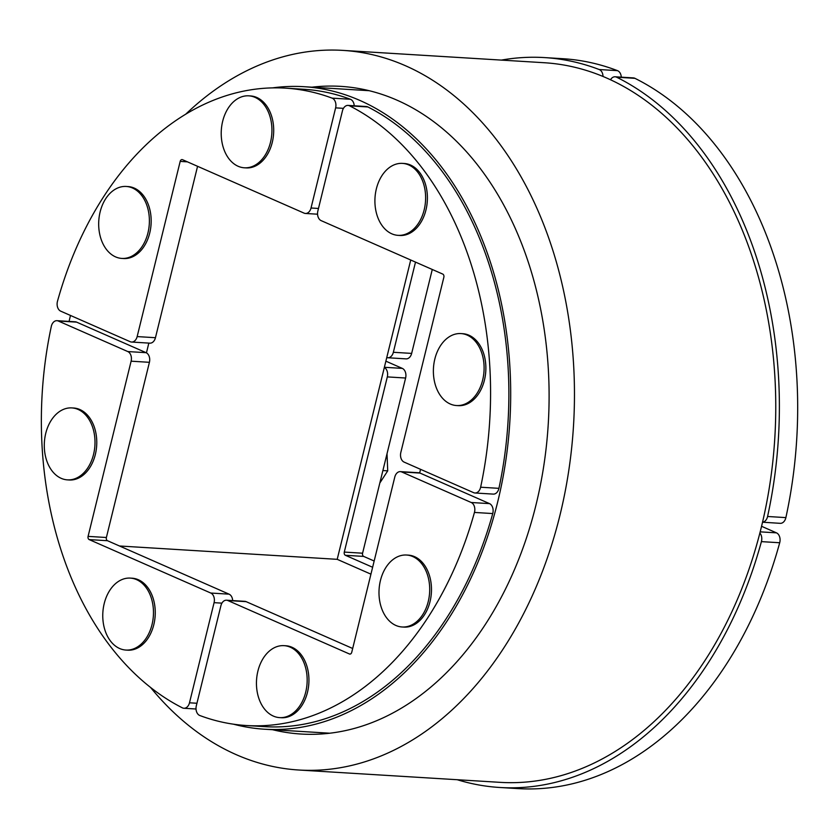 <?xml version="1.0" encoding="UTF-8"?>
<svg xmlns="http://www.w3.org/2000/svg" width="839" height="839" viewBox="0 0 839 839"><rect width="100%" height="100%" fill="white"/><g stroke="black" fill="none" stroke-linecap="round" stroke-linejoin="round"><path stroke-width="1.26" d="M420.559 469.326L419.668 472.944M410.722 260.006L337.205 559.33L370.932 574.159M337.205 559.33L119.484 545.99M146.447 352.841L148.839 343.099M233.462 724.183A321.861 225.995 -86.5 0 0 264.579 729.217A321.861 225.995 -86.5 0 0 509.839 421.786A321.861 225.995 -86.5 0 0 303.959 86.7A321.861 225.995 -86.5 0 0 272.465 87.885M70.486 315.454A321.861 225.995 -86.5 0 0 69.081 321.421M195.361 708.965A321.861 225.995 -86.5 0 0 196.043 709.333M621.29 77.167A7.729 5.422 -86.5 0 0 617.504 70.654A365.636 256.734 -86.5 0 0 562.833 58.709L544.532 57.587A365.636 256.734 -86.5 0 0 501.365 60.104M617.504 70.654L599.203 69.532A7.729 5.422 93.5 0 1 603.01 76.454M599.203 69.532A365.636 256.734 -86.5 0 0 544.532 57.587M387.754 357.75L406.055 358.872A7.729 5.422 -86.5 0 0 411.655 353.408L393.355 352.286A7.729 5.422 93.5 0 1 387.754 357.75A7.729 5.422 93.5 0 1 386.758 357.55M393.355 352.286L415.504 262.104M432.274 269.476L411.655 353.408M354.215 105.787A7.729 5.422 -86.5 0 0 350.398 99.264A319.292 224.191 -86.5 0 0 303.802 89.27L285.501 88.147A319.292 224.191 -86.5 0 0 57.492 301.232A7.729 5.422 93.5 0 0 60.723 311.164L130.223 341.714A7.729 5.422 93.5 0 0 131.566 342.039L149.866 343.161A7.729 5.422 -86.5 0 0 155.456 337.708L137.156 336.586A7.729 5.422 93.5 0 1 131.566 342.039M350.398 99.264L332.097 98.142A7.729 5.422 93.5 0 1 335.621 107.864L343.455 108.346M318.474 208.46L311.028 207.999L335.621 107.864M332.097 98.142A319.292 224.191 -86.5 0 0 285.501 88.147M137.156 336.586L180.186 161.392L187.401 161.843M311.028 207.999A7.729 5.422 93.5 0 1 305.427 213.463A7.729 5.422 93.5 0 1 304.085 213.127L182.503 159.683A2.58 1.804 -86.5 0 0 182.053 159.578A2.58 1.804 -86.5 0 0 180.186 161.392M197.564 166.3L155.456 337.708M385.877 361.169L402.301 368.384L384.377 367.283M372.621 567.269L345.385 555.292L363.686 556.414A2.58 1.804 93.5 0 1 362.584 553.205L344.284 552.083A2.58 1.804 -86.5 0 0 345.385 555.292M344.284 552.083L387.314 376.9L405.615 378.022A7.729 5.422 -86.5 0 0 402.301 368.384M384.335 367.43A7.729 5.422 93.5 0 1 387.314 376.9M405.615 378.022L362.584 553.205M363.686 556.414L374.163 561.018M76.611 322.134A7.729 5.422 -86.5 0 0 75.269 321.798L56.968 320.687A7.729 5.422 93.5 0 1 58.311 321.012L76.611 322.134L146.101 352.684L127.801 351.562L58.311 321.012M196.945 703.26L189.488 702.799A7.729 5.422 93.5 0 1 183.888 708.263A7.729 5.422 93.5 0 1 182.346 707.833A319.292 224.191 -86.5 0 1 51.305 326.444A7.729 5.422 93.5 0 1 56.968 320.687M189.488 702.799L214.081 602.664L221.916 603.147M232.676 600.588A7.729 5.422 -86.5 0 0 229.068 594.159L210.778 593.037A7.729 5.422 93.5 0 1 214.081 602.664M210.778 593.037L89.186 539.592L107.486 540.715A2.58 1.804 93.5 0 1 106.385 537.505L88.085 536.383A2.58 1.804 -86.5 0 0 89.186 539.592M88.085 536.383L131.115 361.19L149.415 362.312A7.729 5.422 -86.5 0 0 146.101 352.684M127.801 351.562A7.729 5.422 93.5 0 1 131.115 361.19M149.415 362.312L106.385 537.505M107.486 540.715L229.068 594.159M457.255 779.725A365.636 256.734 -86.5 0 0 499.792 787.485A365.636 256.734 -86.5 0 0 761.403 541.627L779.704 542.749A7.729 5.422 -86.5 0 0 776.463 532.849L760.176 531.853M759.882 533.017A7.729 5.422 93.5 0 1 761.403 541.627M761.56 526.294L776.463 532.849M499.792 787.485L518.093 788.608A365.636 256.734 -86.5 0 0 779.704 542.749M246.435 725.525A319.292 224.191 -86.5 0 0 474.444 512.44L492.745 513.562A319.292 224.191 -86.5 0 1 264.736 726.647L246.435 725.525A319.292 224.191 -86.5 0 1 199.839 715.52A7.729 5.422 93.5 0 1 196.316 705.809L220.919 605.664A7.729 5.422 93.5 0 1 226.509 600.21A7.729 5.422 93.5 0 1 227.851 600.535L246.152 601.657A7.729 5.422 -86.5 0 0 244.81 601.332L226.509 600.21M492.745 513.562A7.729 5.422 -86.5 0 0 489.515 503.62L471.214 502.498A7.729 5.422 93.5 0 1 474.444 512.44M471.214 502.498L401.713 471.948L420.014 473.07L489.515 503.62M350.335 654.032L349.433 653.98A2.58 1.804 -86.5 0 0 349.884 654.095A2.58 1.804 -86.5 0 0 351.751 652.27L394.781 477.087A7.729 5.422 93.5 0 1 400.371 471.623A7.729 5.422 93.5 0 1 401.713 471.948M349.433 653.98L227.851 600.535M420.014 473.07A7.729 5.422 -86.5 0 0 418.671 472.745L400.371 471.623M246.152 601.657L352.674 648.484M785.881 517.611L767.58 516.488A7.729 5.422 93.5 0 1 762.536 522.204L780.228 523.337A7.729 5.422 -86.5 0 0 785.881 517.611A365.636 256.734 -86.5 0 0 634.945 78.331A7.729 5.422 -86.5 0 0 633.424 77.912L615.123 76.789A7.729 5.422 93.5 0 1 616.655 77.209L634.945 78.331M767.58 516.488A365.636 256.734 -86.5 0 0 616.655 77.209M610.519 79.757A7.729 5.422 93.5 0 1 615.123 76.789M498.932 488.34L480.632 487.218A7.729 5.422 93.5 0 1 474.968 492.986L493.269 494.108A7.729 5.422 -86.5 0 0 498.932 488.34A319.292 224.191 -86.5 0 0 367.891 106.962A7.729 5.422 -86.5 0 0 366.349 106.532L348.049 105.41A7.729 5.422 93.5 0 1 349.59 105.84L367.891 106.962M474.968 492.986A7.729 5.422 93.5 0 1 473.626 492.661L404.136 462.111A7.729 5.422 93.5 0 1 400.822 452.473L443.852 277.289A2.58 1.804 -86.5 0 0 442.751 274.08L321.159 220.636A7.729 5.422 93.5 0 1 317.855 210.998L342.448 110.863A7.729 5.422 93.5 0 1 348.049 105.41M480.632 487.218A319.292 224.191 -86.5 0 0 349.59 105.84M311.972 87.183A324.441 227.809 93.5 0 1 340.718 86.365A324.441 227.809 93.5 0 1 397.015 100.177A324.441 227.809 93.5 0 1 543.924 464.89A324.441 227.809 93.5 0 1 301.012 734.031A324.441 227.809 93.5 0 1 272.581 729.71M150.569 687.456A360.487 253.116 -86.5 0 0 236.252 754.67A360.487 253.116 -86.5 0 0 298.81 770.013A360.487 253.116 -86.5 0 0 573.509 425.688A360.487 253.116 -86.5 0 0 342.92 50.392A360.487 253.116 -86.5 0 0 185.702 114.219M298.81 770.013L500.107 782.347A360.487 253.116 -86.5 0 0 774.806 438.021A360.487 253.116 -86.5 0 0 544.217 62.726L342.92 50.392M121.833 258.422L123.606 258.538A36.046 25.317 -86.5 0 0 150.601 228.628A36.046 25.317 -86.5 0 0 134.271 188.104A36.046 25.317 -86.5 0 0 128.021 186.573L126.249 186.457A36.046 25.317 -86.5 0 0 98.771 220.898A36.046 25.317 -86.5 0 0 121.833 258.422A36.046 25.317 -86.5 0 0 148.818 228.523A36.046 25.317 -86.5 0 0 132.499 187.999A36.046 25.317 -86.5 0 0 126.249 186.457M67.435 479.866L69.218 479.981A36.046 25.317 -86.5 0 0 96.202 450.071A36.046 25.317 -86.5 0 0 79.883 409.547A36.046 25.317 -86.5 0 0 73.622 408.016L71.85 407.911A36.046 25.317 -86.5 0 0 44.383 442.342A36.046 25.317 -86.5 0 0 67.435 479.866A36.046 25.317 -86.5 0 0 94.429 449.966A36.046 25.317 -86.5 0 0 78.111 409.442A36.046 25.317 -86.5 0 0 71.85 407.911M379.815 483.023L387.723 470.847L387.02 453.7M387.723 470.847L382.878 470.553M125.913 650.057L127.696 650.173A36.046 25.317 -86.5 0 0 155.163 615.732A36.046 25.317 -86.5 0 0 132.101 578.207L130.328 578.102A36.046 25.317 -86.5 0 0 104.214 603.566A36.046 25.317 -86.5 0 0 125.913 650.057A36.046 25.317 -86.5 0 0 153.38 615.627A36.046 25.317 -86.5 0 0 130.328 578.102M279.607 717.618L281.38 717.723A36.046 25.317 -86.5 0 0 308.846 683.292A36.046 25.317 -86.5 0 0 285.795 645.757L284.012 645.652A36.046 25.317 -86.5 0 0 257.898 671.127A36.046 25.317 -86.5 0 0 279.607 717.618A36.046 25.317 -86.5 0 0 307.074 683.177A36.046 25.317 -86.5 0 0 284.012 645.652M402.143 626.985L403.916 627.1A36.046 25.317 -86.5 0 0 431.382 592.659A36.046 25.317 -86.5 0 0 408.331 555.135L406.548 555.03A36.046 25.317 -86.5 0 0 379.564 584.93A36.046 25.317 -86.5 0 0 395.882 625.454A36.046 25.317 -86.5 0 0 402.143 626.985A36.046 25.317 -86.5 0 0 429.61 592.554A36.046 25.317 -86.5 0 0 406.548 555.03M456.531 405.541L458.314 405.646A36.046 25.317 -86.5 0 0 485.781 371.216A36.046 25.317 -86.5 0 0 462.719 333.691L460.947 333.576A36.046 25.317 -86.5 0 0 433.952 363.486A36.046 25.317 -86.5 0 0 450.281 404.01A36.046 25.317 -86.5 0 0 456.531 405.541A36.046 25.317 -86.5 0 0 484.009 371.111A36.046 25.317 -86.5 0 0 460.947 333.576M398.064 235.35L399.836 235.465A36.046 25.317 -86.5 0 0 425.95 209.991A36.046 25.317 -86.5 0 0 404.251 163.5L402.468 163.385A36.046 25.317 -86.5 0 0 375.002 197.826A36.046 25.317 -86.5 0 0 398.064 235.35A36.046 25.317 -86.5 0 0 424.167 209.876A36.046 25.317 -86.5 0 0 402.468 163.385M244.369 167.8L246.142 167.905A36.046 25.317 -86.5 0 0 272.256 142.431A36.046 25.317 -86.5 0 0 250.557 95.95L248.784 95.835A36.046 25.317 -86.5 0 0 221.307 130.265A36.046 25.317 -86.5 0 0 244.369 167.8A36.046 25.317 -86.5 0 0 270.483 142.326A36.046 25.317 -86.5 0 0 248.784 95.835M369.15 90.696L303.959 86.7M329.769 733.213L264.579 729.217M317.562 214.197L305.427 213.463M196.022 709.007L183.888 708.263"/></g></svg>
